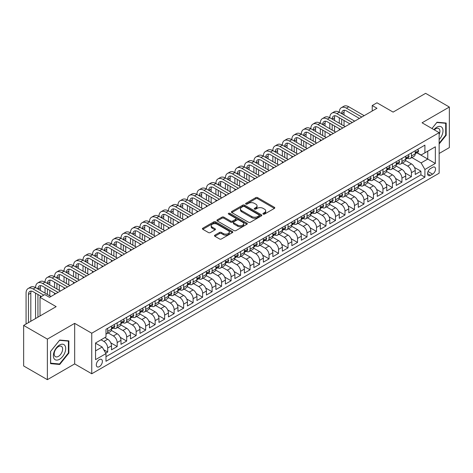 <?xml version="1.0" encoding="UTF-8"?>
<svg xmlns="http://www.w3.org/2000/svg" width="473" height="473" viewBox="0 0 473 473"><rect width="100%" height="100%" fill="white"/><g stroke="black" fill="none" stroke-linecap="round" stroke-linejoin="round"><path stroke-width="0.71" d="M263.201 214.103A0.922 0.532 0 0 0 264.502 214.103L274.399 208.386A1.318 0.763 0 0 0 274.789 207.848A1.318 0.763 0 0 0 274.399 207.31L257.631 197.631A1.318 0.763 0 0 0 255.769 197.631L245.871 203.343A0.922 0.532 0 0 0 245.599 203.721A0.922 0.532 0 0 0 245.871 204.1A0.922 0.532 0 0 0 247.172 204.1L248.455 203.36A4.216 2.436 0 0 1 254.415 203.36L255.816 204.165A4.216 2.436 0 0 1 257.052 205.885A4.216 2.436 0 0 1 255.816 207.606L254.533 208.345A0.922 0.532 0 0 0 254.261 208.723A0.922 0.532 0 0 0 254.533 209.101A0.922 0.532 0 0 0 255.84 209.101L257.117 208.362A4.216 2.436 0 0 1 263.083 208.362L264.478 209.167A4.216 2.436 0 0 1 265.714 210.887A4.216 2.436 0 0 1 264.478 212.608L263.201 213.347A0.922 0.532 0 0 0 262.929 213.725A0.922 0.532 0 0 0 263.201 214.103L263.201 213.347M99.348 366.652A4.292 2.477 120 0 0 102.15 362.862A4.292 2.477 120 0 0 101.494 359.421A4.292 2.477 120 0 0 99.348 359.634A4.292 2.477 120 0 0 96.539 363.418A4.292 2.477 120 0 0 97.196 366.859A4.292 2.477 120 0 0 99.348 366.652M214.866 235.176A1.318 0.763 0 0 0 214.482 235.714A1.318 0.763 0 0 0 214.866 236.252L219.573 238.966A1.318 0.763 0 0 0 221.435 238.966L232.432 232.621A1.318 0.763 0 0 0 232.817 232.083A1.318 0.763 0 0 0 232.432 231.545L215.658 221.861A1.318 0.763 0 0 0 213.796 221.861L202.805 228.211A1.318 0.763 0 0 0 202.414 228.749A1.318 0.763 0 0 0 202.805 229.287L208.487 232.568A1.318 0.763 0 0 0 210.349 232.568L215.055 229.848A1.318 0.763 0 0 0 215.44 229.31A1.318 0.763 0 0 0 215.055 228.772L212.235 227.146A3.524 2.034 0 0 1 211.206 225.71A3.524 2.034 0 0 1 213.382 223.83A3.524 2.034 0 0 1 217.219 224.267L228.258 230.641A3.524 2.034 0 0 1 229.293 232.083A3.524 2.034 0 0 1 227.117 233.964A3.524 2.034 0 0 1 223.274 233.52L221.435 232.456A1.318 0.763 0 0 0 219.573 232.456L214.866 235.176L214.866 236.252M439.145 153.477L449.35 147.588L449.35 107.034L425.623 93.335L393.11 112.107L376.975 102.789L372.233 105.526L376.975 108.27L49.517 297.328L44.769 294.584L40.022 297.328L40.022 315.958M47.377 339.111L47.377 379.665L74.669 363.908L74.669 323.355L47.377 339.111L23.65 325.412L56.157 306.646L40.022 297.328M74.669 323.355L91.75 333.223L439.145 132.653L439.145 173.207L91.75 373.771L91.75 333.223M449.35 107.034L422.064 122.791L439.145 132.653M248.55 222.239A1.318 0.763 0 0 0 250.412 222.239L261.403 215.889A1.318 0.763 0 0 0 261.788 215.351A1.318 0.763 0 0 0 261.403 214.813L244.636 205.134A1.318 0.763 0 0 0 242.773 205.134L231.776 211.478A1.318 0.763 0 0 0 231.392 212.016A1.318 0.763 0 0 0 231.776 212.554L248.55 222.239M228.932 214.304A0.922 0.532 0 0 1 229.866 214.435L246.9 224.267L235.926 230.605A1.318 0.763 0 0 1 234.058 230.605L217.29 220.921L217.29 219.844A1.318 0.763 0 0 0 216.906 220.383A1.318 0.763 0 0 0 217.29 220.921M217.29 219.844L221.997 217.131A1.318 0.763 0 0 1 223.859 217.131L230.658 221.057A1.318 0.763 0 0 0 232.521 221.057L235.643 219.253A1.318 0.763 0 0 0 236.033 218.715A1.318 0.763 0 0 0 235.643 218.177L228.565 214.092A0.922 0.532 0 0 1 228.293 213.713A0.922 0.532 0 0 1 228.861 213.222A0.922 0.532 0 0 1 229.866 213.335L246.918 223.179A1.318 0.763 0 0 1 247.302 223.717A1.318 0.763 0 0 1 246.918 224.255L246.918 223.179M47.377 379.665L23.65 365.966L23.65 325.412M105.727 353.154L107.696 352.018L103.758 349.742M101.056 339.797L103.9 341.441A5.369 3.098 60 0 1 107.696 348.016L111.498 345.822L111.498 349.825L117.192 346.538L110.771 342.83M108.134 332.921L113.396 335.96A5.369 3.098 60 0 1 117.192 342.535L120.987 340.347L120.987 344.344L126.681 341.057L120.26 337.35M117.623 327.446L122.885 330.479A5.369 3.098 60 0 1 126.681 337.06L130.477 334.866L130.477 338.863L136.171 335.576L129.756 331.869M127.113 321.965L132.375 324.998A5.369 3.098 60 0 1 136.171 331.579L139.973 329.385L139.973 333.388L145.666 330.095L139.245 326.394M136.608 316.484L141.87 319.523A5.369 3.098 60 0 1 145.666 326.098L149.462 323.904L149.462 327.907L155.156 324.62L148.735 320.913M146.098 311.003L151.36 314.042A5.369 3.098 60 0 1 155.156 320.617L158.952 318.424L158.952 322.426L164.645 319.139L158.23 315.432M155.587 305.523L160.85 308.562A5.369 3.098 60 0 1 164.645 315.136L168.447 312.943L168.447 316.945L174.141 313.658L167.72 309.951M165.083 300.042L170.345 303.081A5.369 3.098 60 0 1 174.141 309.655L177.937 307.468L177.937 311.465L183.63 308.177L177.209 304.47M174.572 294.567L179.835 297.6A5.369 3.098 60 0 1 183.63 304.18L187.426 301.987L187.426 305.984L193.126 302.696L186.705 298.989M184.068 289.086L189.324 292.119A5.369 3.098 60 0 1 193.126 298.7L196.922 296.506L196.922 300.509L202.615 297.215L196.194 293.514M193.558 283.605L198.82 286.644A5.369 3.098 60 0 1 202.615 293.219L206.411 291.025L206.411 295.028L212.105 291.74L205.69 288.033M203.047 278.124L208.309 281.163A5.369 3.098 60 0 1 212.105 287.738L215.901 285.544L215.901 289.547L221.601 286.26L215.18 282.552M212.543 272.643L217.799 275.682A5.369 3.098 60 0 1 221.601 282.257L225.396 280.063L225.396 284.066L231.09 280.779L224.669 277.072M222.032 267.162L227.294 270.201A5.369 3.098 60 0 1 231.09 276.776L234.886 274.588L234.886 278.585L240.58 275.298L234.165 271.591M231.522 261.681L236.784 264.72A5.369 3.098 60 0 1 240.58 271.295L244.375 269.107L244.375 273.104L250.075 269.817L243.654 266.11M241.017 256.206L246.279 259.239A5.369 3.098 60 0 1 250.075 265.82L253.871 263.627L253.871 267.623L259.565 264.336L253.144 260.635M250.507 250.725L255.769 253.765A5.369 3.098 60 0 1 259.565 260.339L263.36 258.146L263.36 262.148L269.054 258.861L262.639 255.154M259.996 245.245L265.258 248.284A5.369 3.098 60 0 1 269.054 254.858L272.85 252.665L272.85 256.668L278.55 253.38L272.129 249.673M269.492 239.764L274.754 242.803A5.369 3.098 60 0 1 278.55 249.377L282.346 247.184L282.346 251.187L288.039 247.899L281.618 244.192M278.981 234.283L284.243 237.322A5.369 3.098 60 0 1 288.039 243.897L291.835 241.709L291.835 245.706L297.529 242.418L291.114 238.711M288.471 228.802L293.733 231.841A5.369 3.098 60 0 1 297.529 238.416L301.331 236.228L301.331 240.225L307.024 236.938L300.603 233.23M297.966 223.327L303.228 226.36A5.369 3.098 60 0 1 307.024 232.941L310.82 230.747L310.82 234.744L316.514 231.457L310.093 227.755M307.456 217.846L312.718 220.885A5.369 3.098 60 0 1 316.514 227.46L320.31 225.266L320.31 229.269L326.003 225.976L319.588 222.275M316.945 212.365L322.208 215.404A5.369 3.098 60 0 1 326.003 221.979L329.805 219.785L329.805 223.788L335.499 220.501L329.078 216.794M326.441 206.884L331.703 209.923A5.369 3.098 60 0 1 335.499 216.498L339.295 214.304L339.295 218.307L344.988 215.02L338.567 211.313M335.931 201.403L341.193 204.442A5.369 3.098 60 0 1 344.988 211.017L348.784 208.824L348.784 212.826L354.484 209.539L348.063 205.832M345.42 195.923L350.682 198.962A5.369 3.098 60 0 1 354.484 205.536L358.28 203.349L358.28 207.345L363.974 204.058L357.553 200.351M354.916 190.448L360.178 193.481A5.369 3.098 60 0 1 363.974 200.061L367.769 197.868L367.769 201.865L373.463 198.577L367.048 194.87M364.405 184.967L369.667 188A5.369 3.098 60 0 1 373.463 194.58L377.259 192.387L377.259 196.39L382.959 193.096L376.538 189.395M373.901 179.486L379.157 182.525A5.369 3.098 60 0 1 382.959 189.099L386.754 186.906L386.754 190.909L392.448 187.621L386.027 183.914M383.39 174.005L388.652 177.044A5.369 3.098 60 0 1 392.448 183.619L396.244 181.425L396.244 185.428L401.938 182.14L395.523 178.433M392.88 168.524L398.142 171.563A5.369 3.098 60 0 1 401.938 178.138L405.733 175.944L405.733 179.947L411.433 176.66L411.433 172.657A5.369 3.098 -120 0 0 407.631 166.082L402.375 163.043M405.012 172.952L411.433 176.66M111.498 345.822A5.369 3.098 -120 0 0 107.696 339.247L104.852 337.604M120.987 340.347A5.369 3.098 -120 0 0 117.192 333.767L111.321 330.379M130.477 334.866A5.369 3.098 -120 0 0 126.681 328.292L120.81 324.898M139.973 329.385A5.369 3.098 -120 0 0 136.171 322.811L130.306 319.423M149.462 323.904A5.369 3.098 -120 0 0 145.666 317.33L139.795 313.942M158.952 318.424A5.369 3.098 -120 0 0 155.156 311.849L149.285 308.461M168.447 312.943A5.369 3.098 -120 0 0 164.645 306.368L158.78 302.98M177.937 307.468A5.369 3.098 -120 0 0 174.141 300.887L168.27 297.499M187.426 301.987A5.369 3.098 -120 0 0 183.63 295.412L177.759 292.018M196.922 296.506A5.369 3.098 -120 0 0 193.126 289.931L187.255 286.543M206.411 291.025A5.369 3.098 -120 0 0 202.615 284.45L196.744 281.063M215.901 285.544A5.369 3.098 -120 0 0 212.105 278.969L206.234 275.582M225.396 280.063A5.369 3.098 -120 0 0 221.601 273.489L215.729 270.101M234.886 274.588A5.369 3.098 -120 0 0 231.09 268.008L225.219 264.62M244.375 269.107A5.369 3.098 -120 0 0 240.58 262.533L234.714 259.139M253.871 263.627A5.369 3.098 -120 0 0 250.075 257.052L244.204 253.658M263.36 258.146A5.369 3.098 -120 0 0 259.565 251.571L253.694 248.183M272.85 252.665A5.369 3.098 -120 0 0 269.054 246.09L263.189 242.702M282.346 247.184A5.369 3.098 -120 0 0 278.55 240.609L272.679 237.221M291.835 241.709A5.369 3.098 -120 0 0 288.039 235.128L282.168 231.74M301.331 236.228A5.369 3.098 -120 0 0 297.529 229.647L291.664 226.26M310.82 230.747A5.369 3.098 -120 0 0 307.024 224.172L301.153 220.779M320.31 225.266A5.369 3.098 -120 0 0 316.514 218.692L310.643 215.304M329.805 219.785A5.369 3.098 -120 0 0 326.003 213.211L320.138 209.823M339.295 214.304A5.369 3.098 -120 0 0 335.499 207.73L329.628 204.342M348.784 208.824A5.369 3.098 -120 0 0 344.988 202.249L339.117 198.861M358.28 203.349A5.369 3.098 -120 0 0 354.484 196.768L348.613 193.38M367.769 197.868A5.369 3.098 -120 0 0 363.974 191.293L358.102 187.899M377.259 192.387A5.369 3.098 -120 0 0 373.463 185.812L367.592 182.424M386.754 186.906A5.369 3.098 -120 0 0 382.959 180.331L377.087 176.943M396.244 181.425A5.369 3.098 -120 0 0 392.448 174.85L386.577 171.463M405.733 175.944A5.369 3.098 -120 0 0 401.938 169.369L396.067 165.982M432.6 167.341L430.507 168.548A4.162 2.4 120 0 0 427.793 172.213A4.162 2.4 120 0 0 428.426 175.548A4.162 2.4 120 0 0 430.507 175.341L432.6 174.141A4.162 2.4 120 0 0 435.314 170.469A4.162 2.4 120 0 0 434.675 167.135A4.162 2.4 120 0 0 432.6 167.341M95.552 350.865L102.192 347.028L105.987 353.609L105.987 361.277L424.908 177.15L424.908 169.482L421.112 162.907L411.865 157.562M105.987 353.609L95.552 359.634L95.552 342.978L105.987 336.947L105.987 329.273L424.908 145.152L424.908 152.82L435.349 146.796L435.349 163.451L424.908 169.482M113.343 328.043L113.396 328.073A5.369 3.098 60 0 0 116.08 328.333L119.876 326.145A5.369 3.098 -120 0 0 120.987 323.686L120.987 320.617M122.838 322.562L122.885 322.592A5.369 3.098 60 0 0 125.57 322.858L129.366 320.664A5.369 3.098 -120 0 0 130.477 318.205L130.477 315.136M132.328 317.081L132.375 317.111A5.369 3.098 60 0 0 135.059 317.377L138.855 315.184A5.369 3.098 -120 0 0 139.973 312.724L139.973 309.655M141.817 311.601L141.87 311.63A5.369 3.098 60 0 0 144.555 311.896L148.351 309.703A5.369 3.098 -120 0 0 149.462 307.243L149.462 304.174M151.313 306.12L151.36 306.149A5.369 3.098 60 0 0 154.044 306.415L157.84 304.222A5.369 3.098 -120 0 0 158.952 301.768L158.952 298.7M160.802 300.639L160.85 300.668A5.369 3.098 60 0 0 163.534 300.934L167.336 298.747A5.369 3.098 -120 0 0 168.447 296.287L168.447 293.219M170.292 295.164L170.345 295.187A5.369 3.098 60 0 0 173.029 295.454L176.825 293.266A5.369 3.098 -120 0 0 177.937 290.806L177.937 287.738M179.787 289.683L179.835 289.713A5.369 3.098 60 0 0 182.519 289.979L186.315 287.785A5.369 3.098 -120 0 0 187.426 285.325L187.426 282.257M189.277 284.202L189.324 284.232A5.369 3.098 60 0 0 192.008 284.498L195.81 282.304A5.369 3.098 -120 0 0 196.922 279.845L196.922 276.776M198.766 278.721L198.82 278.751A5.369 3.098 60 0 0 201.504 279.017L205.3 276.823A5.369 3.098 -120 0 0 206.411 274.364L206.411 271.295M208.262 273.24L208.309 273.27A5.369 3.098 60 0 0 210.993 273.536L214.789 271.342A5.369 3.098 -120 0 0 215.901 268.889L215.901 265.82M217.751 267.759L217.799 267.789A5.369 3.098 60 0 0 220.489 268.055L224.285 265.861A5.369 3.098 -120 0 0 225.396 263.408L225.396 260.339M227.241 262.284L227.294 262.308A5.369 3.098 60 0 0 229.979 262.574L233.774 260.387A5.369 3.098 -120 0 0 234.886 257.927L234.886 254.858M236.737 256.804L236.784 256.833A5.369 3.098 60 0 0 239.468 257.099L243.264 254.906A5.369 3.098 -120 0 0 244.375 252.446L244.375 249.377M246.226 251.323L246.279 251.352A5.369 3.098 60 0 0 248.964 251.618L252.759 249.425A5.369 3.098 -120 0 0 253.871 246.965L253.871 243.897M255.716 245.842L255.769 245.871A5.369 3.098 60 0 0 258.453 246.137L262.249 243.944A5.369 3.098 -120 0 0 263.36 241.484L263.36 238.416M265.211 240.361L265.258 240.39A5.369 3.098 60 0 0 267.943 240.656L271.739 238.463A5.369 3.098 -120 0 0 272.85 236.009L272.85 232.941M274.701 234.88L274.754 234.91A5.369 3.098 60 0 0 277.438 235.176L281.234 232.982A5.369 3.098 -120 0 0 282.346 230.528L282.346 227.46M284.196 229.405L284.243 229.429A5.369 3.098 60 0 0 286.928 229.695L290.724 227.507A5.369 3.098 -120 0 0 291.835 225.047L291.835 221.979M293.686 223.924L293.733 223.954A5.369 3.098 60 0 0 296.417 224.22L300.213 222.026A5.369 3.098 -120 0 0 301.331 219.567L301.331 216.498M303.175 218.443L303.228 218.473A5.369 3.098 60 0 0 305.913 218.739L309.709 216.545A5.369 3.098 -120 0 0 310.82 214.086L310.82 211.017M312.671 212.962L312.718 212.992A5.369 3.098 60 0 0 315.402 213.258L319.198 211.064A5.369 3.098 -120 0 0 320.31 208.605L320.31 205.536M322.16 207.481L322.208 207.511A5.369 3.098 60 0 0 324.892 207.777L328.694 205.584A5.369 3.098 -120 0 0 329.805 203.13L329.805 200.055M331.65 202.001L331.703 202.03A5.369 3.098 60 0 0 334.387 202.296L338.183 200.103A5.369 3.098 -120 0 0 339.295 197.649L339.295 194.58M341.145 196.52L341.193 196.549A5.369 3.098 60 0 0 343.877 196.815L347.673 194.628A5.369 3.098 -120 0 0 348.784 192.168L348.784 189.099M350.635 191.045L350.682 191.068A5.369 3.098 60 0 0 353.366 191.334L357.168 189.147A5.369 3.098 -120 0 0 358.28 186.687L358.28 183.619M360.124 185.564L360.178 185.593A5.369 3.098 60 0 0 362.862 185.859L366.658 183.666A5.369 3.098 -120 0 0 367.769 181.206L367.769 178.138M369.62 180.083L369.667 180.112A5.369 3.098 60 0 0 372.352 180.379L376.147 178.185A5.369 3.098 -120 0 0 377.259 175.725L377.259 172.657M379.11 174.602L379.157 174.632A5.369 3.098 60 0 0 381.841 174.898L385.643 172.704A5.369 3.098 -120 0 0 386.754 170.245L386.754 167.176M388.599 169.121L388.652 169.151A5.369 3.098 60 0 0 391.337 169.417L395.132 167.223A5.369 3.098 -120 0 0 396.244 164.77L396.244 161.701M398.095 163.64L398.142 163.67A5.369 3.098 60 0 0 400.826 163.936L404.622 161.748A5.369 3.098 -120 0 0 405.733 159.289L405.733 156.22M105.987 356.677L420.923 174.85L420.923 171.179L415.229 174.466L415.229 170.469A5.369 3.098 -120 0 0 411.433 163.889L405.562 160.501M407.584 158.165L407.631 158.189A5.369 3.098 -120 0 0 410.322 158.455A5.369 3.098 -120 0 0 411.433 156.001L411.433 152.933M410.322 158.455L414.117 156.267A5.369 3.098 -120 0 0 415.229 153.808L415.229 150.739M107.696 328.292L107.696 331.36A5.369 3.098 60 0 1 106.585 333.814A5.369 3.098 60 0 1 105.987 334.033M106.585 333.814L110.38 331.626A5.369 3.098 -120 0 0 111.498 329.167L111.498 326.098M117.192 322.811L117.192 325.879A5.369 3.098 60 0 1 116.08 328.333M126.681 317.33L126.681 320.398A5.369 3.098 60 0 1 125.57 322.858M136.171 311.849L136.171 314.917A5.369 3.098 60 0 1 135.059 317.377M145.666 306.368L145.666 309.437A5.369 3.098 60 0 1 144.555 311.896M155.156 300.887L155.156 303.956A5.369 3.098 60 0 1 154.044 306.415M164.645 295.412L164.645 298.481A5.369 3.098 60 0 1 163.534 300.934M174.141 289.931L174.141 293A5.369 3.098 60 0 1 173.029 295.454M183.63 284.45L183.63 287.519A5.369 3.098 60 0 1 182.519 289.979M193.126 278.969L193.126 282.038A5.369 3.098 60 0 1 192.008 284.498M202.615 273.489L202.615 276.557A5.369 3.098 60 0 1 201.504 279.017M212.105 268.008L212.105 271.076A5.369 3.098 60 0 1 210.993 273.536M221.601 262.527L221.601 265.601A5.369 3.098 60 0 1 220.489 268.055M231.09 257.052L231.09 260.12A5.369 3.098 60 0 1 229.979 262.574M240.58 251.571L240.58 254.64A5.369 3.098 60 0 1 239.468 257.099M250.075 246.09L250.075 249.159A5.369 3.098 60 0 1 248.964 251.618M259.565 240.609L259.565 243.678A5.369 3.098 60 0 1 258.453 246.137M269.054 235.128L269.054 238.197A5.369 3.098 60 0 1 267.943 240.656M278.55 229.647L278.55 232.716A5.369 3.098 60 0 1 277.438 235.176M288.039 224.172L288.039 227.241A5.369 3.098 60 0 1 286.928 229.695M297.529 218.692L297.529 221.76A5.369 3.098 60 0 1 296.417 224.22M307.024 213.211L307.024 216.279A5.369 3.098 60 0 1 305.913 218.739M316.514 207.73L316.514 210.798A5.369 3.098 60 0 1 315.402 213.258M326.003 202.249L326.003 205.317A5.369 3.098 60 0 1 324.892 207.777M335.499 196.768L335.499 199.837A5.369 3.098 60 0 1 334.387 202.296M344.988 191.293L344.988 194.362A5.369 3.098 60 0 1 343.877 196.815M354.484 185.812L354.484 188.881A5.369 3.098 60 0 1 353.366 191.334M363.974 180.331L363.974 183.4A5.369 3.098 60 0 1 362.862 185.859M373.463 174.85L373.463 177.919A5.369 3.098 60 0 1 372.352 180.379M382.959 169.369L382.959 172.438A5.369 3.098 60 0 1 381.841 174.898M392.448 163.889L392.448 166.957A5.369 3.098 60 0 1 391.337 169.417M401.938 158.408L401.938 161.482A5.369 3.098 60 0 1 400.826 163.936M401.938 178.138L401.938 182.14M392.448 183.619L392.448 187.621M382.959 189.099L382.959 193.096M373.463 194.58L373.463 198.577M363.974 200.061L363.974 204.058M354.484 205.536L354.484 209.539M344.988 211.017L344.988 215.02M335.499 216.498L335.499 220.501M326.003 221.979L326.003 225.976M316.514 227.46L316.514 231.457M307.024 232.941L307.024 236.938M297.529 238.416L297.529 242.418M288.039 243.897L288.039 247.899M278.55 249.377L278.55 253.38M269.054 254.858L269.054 258.861M259.565 260.339L259.565 264.336M250.075 265.82L250.075 269.817M240.58 271.295L240.58 275.298M231.09 276.776L231.09 280.779M221.601 282.257L221.601 286.26M212.105 287.738L212.105 291.74M202.615 293.219L202.615 297.215M193.126 298.7L193.126 302.696M183.63 304.18L183.63 308.177M174.141 309.655L174.141 313.658M164.645 315.136L164.645 319.139M155.156 320.617L155.156 324.62M145.666 326.098L145.666 330.095M136.171 331.579L136.171 335.576M126.681 337.06L126.681 341.057M117.192 342.535L117.192 346.538M107.696 348.016L107.696 352.018M102.192 347.028L95.552 343.197M421.112 162.907L427.758 159.07L427.758 151.177L435.349 146.796M416.884 152.791L435.349 163.451M417.074 152.684L421.112 155.014L424.908 152.82M74.669 363.908L91.75 373.771M372.233 105.526L372.233 111.007M414.502 167.472L420.923 171.179M420.923 174.85L424.908 177.15M439.145 143.993L446.169 135.254L446.169 123.039L437.011 122.223L431.961 128.508L436.821 122.495L445.696 123.287L445.696 135.118L439.145 143.266M50.558 363.66L59.716 364.476L68.875 353.083L68.875 340.867L59.716 340.052L50.558 351.445L50.558 363.66M445.696 134.982L446.169 135.254M68.402 352.811L68.875 353.083M58.753 363.92L59.716 364.476M263.567 214.234L264.478 213.707A4.216 2.436 0 0 0 265.714 211.987L265.714 210.887M257.052 205.885L257.052 206.985A4.216 2.436 0 0 1 255.816 208.705L254.9 209.232M274.381 208.398L257.631 198.725A1.318 0.763 0 0 0 255.769 198.725L246.238 204.23M261.403 214.813L261.403 215.889L244.636 206.228A1.318 0.763 0 0 0 242.773 206.228L231.794 212.566M259.074 215.729A0.922 0.532 0 0 0 259.346 215.351A0.922 0.532 0 0 0 259.074 214.979L244.358 206.476A0.922 0.532 0 0 0 243.051 206.476L241.697 207.257A4.216 2.436 0 0 0 240.467 208.977A4.216 2.436 0 0 0 241.697 210.698L251.76 216.51A4.216 2.436 0 0 0 257.726 216.51L259.074 215.729L259.074 216.823A0.922 0.532 0 0 0 259.346 216.451L259.346 215.351M240.467 208.977L240.467 210.077A4.216 2.436 0 0 0 241.697 211.798L241.697 210.698M259.074 216.823L257.726 217.604A4.216 2.436 0 0 1 251.76 217.604L241.697 211.798M217.308 220.932L221.997 218.224L221.997 217.131M236.033 218.715L236.033 219.809A1.318 0.763 0 0 1 235.643 220.347L232.521 222.15A1.318 0.763 0 0 1 230.658 222.15L223.859 218.224A1.318 0.763 0 0 0 221.997 218.224M237.718 225.13A3.524 2.034 0 0 0 241.555 225.568A3.524 2.034 0 0 0 243.731 223.694A3.524 2.034 0 0 0 242.702 222.251L238.812 220.004A1.318 0.763 0 0 0 236.949 220.004L233.828 221.807A1.318 0.763 0 0 0 233.443 222.345A1.318 0.763 0 0 0 233.828 222.884L237.718 225.13L237.718 226.224A3.524 2.034 0 0 0 241.555 226.668A3.524 2.034 0 0 0 243.731 224.787L243.731 223.694M233.443 222.345L233.443 223.439A1.318 0.763 0 0 0 233.828 223.977L233.828 222.884M237.718 226.224L233.828 223.977M229.293 232.083L229.293 233.177A3.524 2.034 0 0 1 227.117 235.057A3.524 2.034 0 0 1 223.274 234.614L221.435 233.556A1.318 0.763 0 0 0 219.573 233.556L214.884 236.258M211.206 225.71L211.206 226.804A3.524 2.034 0 0 0 212.235 228.24L212.235 227.146M215.038 229.86L212.235 228.24M232.432 231.545L232.432 232.621L215.658 222.96A1.318 0.763 0 0 0 213.796 222.96L202.822 229.293M417.742 149.285L418.552 150.686A3.559 2.052 60 0 1 417.813 152.259L416.009 153.299A3.559 2.052 -120 0 0 416.63 152.477L416.553 152.164M26.068 324.017L26.068 293.106A10.069 5.812 60 0 1 28.155 288.5L30.526 287.129A10.069 5.812 60 0 1 35.564 287.625A10.069 5.812 60 0 1 37.645 283.02L40.022 281.648A10.069 5.812 60 0 1 45.053 282.15A10.069 5.812 60 0 1 47.14 277.539L49.511 276.167A10.069 5.812 60 0 1 54.543 276.67A10.069 5.812 60 0 1 56.63 272.058L59.001 270.692A10.069 5.812 60 0 1 64.038 271.189A10.069 5.812 60 0 1 66.119 266.577L68.496 265.211A10.069 5.812 60 0 1 73.528 265.708A10.069 5.812 60 0 1 75.615 261.102L77.986 259.73A10.069 5.812 60 0 1 83.017 260.227A10.069 5.812 60 0 1 85.105 255.621L87.475 254.249A10.069 5.812 60 0 1 92.513 254.746A10.069 5.812 60 0 1 94.594 250.14L96.971 248.768A10.069 5.812 60 0 1 102.002 249.271A10.069 5.812 60 0 1 104.09 244.659L106.46 243.288A10.069 5.812 60 0 1 111.498 243.79A10.069 5.812 60 0 1 113.579 239.178L115.956 237.807A10.069 5.812 60 0 1 120.987 238.309A10.069 5.812 60 0 1 123.075 233.697L125.446 232.332A10.069 5.812 60 0 1 130.477 232.828A10.069 5.812 60 0 1 132.564 228.223L134.935 226.851A10.069 5.812 60 0 1 139.973 227.347A10.069 5.812 60 0 1 142.054 222.742L144.431 221.37A10.069 5.812 60 0 1 149.462 221.867A10.069 5.812 60 0 1 151.549 217.261L153.92 215.889A10.069 5.812 60 0 1 158.952 216.386A10.069 5.812 60 0 1 161.039 211.78L163.41 210.408A10.069 5.812 60 0 1 168.447 210.911A10.069 5.812 60 0 1 170.528 206.299L172.905 204.927A10.069 5.812 60 0 1 177.937 205.43A10.069 5.812 60 0 1 180.024 200.818L182.395 199.452A10.069 5.812 60 0 1 187.426 199.949A10.069 5.812 60 0 1 189.513 195.337L191.884 193.971A10.069 5.812 60 0 1 196.922 194.468A10.069 5.812 60 0 1 199.003 189.862L201.38 188.491A10.069 5.812 60 0 1 206.411 188.987A10.069 5.812 60 0 1 208.498 184.381L210.869 183.01A10.069 5.812 60 0 1 215.901 183.506A10.069 5.812 60 0 1 217.988 178.9L220.359 177.529A10.069 5.812 60 0 1 225.396 178.031A10.069 5.812 60 0 1 227.478 173.42L229.854 172.048A10.069 5.812 60 0 1 234.886 172.55A10.069 5.812 60 0 1 236.973 167.939L239.344 166.573A10.069 5.812 60 0 1 244.375 167.07A10.069 5.812 60 0 1 246.463 162.458L248.833 161.092A10.069 5.812 60 0 1 253.871 161.589A10.069 5.812 60 0 1 255.952 156.983L258.329 155.611A10.069 5.812 60 0 1 263.36 156.108A10.069 5.812 60 0 1 265.448 151.502L267.819 150.13A10.069 5.812 60 0 1 272.85 150.627A10.069 5.812 60 0 1 274.937 146.021L277.308 144.649A10.069 5.812 60 0 1 282.346 145.152A10.069 5.812 60 0 1 284.427 140.54L286.804 139.168A10.069 5.812 60 0 1 291.835 139.671A10.069 5.812 60 0 1 293.922 135.059L296.293 133.693A10.069 5.812 60 0 1 301.331 134.19A10.069 5.812 60 0 1 303.412 129.578L305.789 128.213A10.069 5.812 60 0 1 310.82 128.709A10.069 5.812 60 0 1 312.907 124.103L315.278 122.732A10.069 5.812 60 0 1 320.31 123.228A10.069 5.812 60 0 1 322.397 118.622L324.768 117.251A10.069 5.812 60 0 1 329.805 117.747A10.069 5.812 60 0 1 331.886 113.142L334.263 111.77A10.069 5.812 60 0 1 339.295 112.267A10.069 5.812 60 0 1 341.382 107.661L343.753 106.289A10.069 5.812 60 0 1 348.784 106.792L364.163 115.666M341.382 107.661A10.069 5.812 60 0 1 346.413 108.157L361.792 117.038M415.347 153.465L415.359 153.465A3.559 2.052 -120 0 0 416.009 153.299M416.169 152.211L416.63 152.477L415.489 153.14A3.559 2.052 60 0 1 415.229 153.642M359.415 118.41L346.413 110.901A6.711 3.873 -120 0 0 343.055 110.57A6.711 3.873 -120 0 0 341.666 113.638L344.042 112.272L344.042 115.01M344.462 110.256A6.711 3.873 -120 0 0 344.042 112.272M341.666 119.119L341.666 124.6M344.042 120.491L344.042 125.972M339.295 130.022L339.295 128.709M339.295 123.228L339.295 117.747M439.145 139.582A8.727 5.037 120 0 0 442.876 129.46A8.727 5.037 120 0 0 436.821 127.202A8.727 5.037 120 0 0 433.966 129.661M439.145 134.503A5.972 3.447 120 0 0 438.684 128.502A5.972 3.447 120 0 0 435.698 128.798A5.972 3.447 120 0 0 434.315 129.868M445.105 122.945L445.696 123.287M64.872 352.633A8.727 5.037 120 0 0 62.613 344.202A8.727 5.037 120 0 0 54.188 351.675A8.727 5.037 120 0 0 56.441 360.107A8.727 5.037 120 0 0 64.872 352.633M62.064 351.835A5.972 3.447 120 0 0 61.389 346.331A5.972 3.447 120 0 0 54.75 351.179A5.972 3.447 120 0 0 55.418 356.677A5.972 3.447 120 0 0 62.064 351.835M50.652 363.193L50.652 351.362L59.527 340.324L68.402 341.116L68.402 352.947L59.527 363.985L50.558 363.14M67.816 340.773L68.402 341.116M408.252 154.766L409.056 156.161A3.559 2.052 60 0 1 408.323 157.74L406.52 158.78A3.559 2.052 -120 0 0 407.135 157.958L407.064 157.645M331.886 113.142A10.069 5.812 60 0 1 336.924 113.638L339.295 112.267L354.673 121.147M336.924 113.638L352.296 122.519M405.852 158.946L405.869 158.946A3.559 2.052 -120 0 0 406.52 158.78M406.679 157.692L407.135 157.958L406 158.615A3.559 2.052 60 0 1 405.733 159.123M349.925 123.885L336.924 116.382A6.711 3.873 -120 0 0 333.566 116.045A6.711 3.873 -120 0 0 332.176 119.119L334.547 117.747L334.547 120.491M334.967 115.737A6.711 3.873 -120 0 0 334.547 117.747M332.176 124.6L332.176 130.081M334.547 125.972L334.547 131.447M329.805 135.503L329.805 134.19M329.805 128.709L329.805 123.228M398.757 160.246L399.567 161.642A3.559 2.052 60 0 1 398.828 163.215L397.024 164.261A3.559 2.052 -120 0 0 397.645 163.439L397.568 163.126M322.397 118.622A10.069 5.812 60 0 1 327.428 119.119L329.805 117.747L345.178 126.628M327.428 119.119L342.807 128M396.362 164.427L396.38 164.427A3.559 2.052 -120 0 0 397.024 164.261M397.184 163.173L397.645 163.439L396.504 164.096A3.559 2.052 60 0 1 396.244 164.604M340.436 129.366L327.428 121.857A6.711 3.873 -120 0 0 324.076 121.526A6.711 3.873 -120 0 0 322.687 124.6L325.057 123.228L325.057 125.972M325.477 121.218A6.711 3.873 -120 0 0 325.057 123.228M322.687 130.081L322.687 135.562M325.057 131.447L325.057 136.928M320.31 140.984L320.31 139.671M320.31 134.19L320.31 128.709M389.267 165.727L390.077 167.123A3.559 2.052 60 0 1 389.338 168.695L387.535 169.736A3.559 2.052 -120 0 0 388.156 168.92L388.079 168.601M312.907 124.103A10.069 5.812 60 0 1 317.939 124.6L320.31 123.228L335.688 132.109M317.939 124.6L333.317 133.475M386.873 169.908L386.884 169.908A3.559 2.052 -120 0 0 387.535 169.736M387.694 168.654L388.156 168.92L387.015 169.576A3.559 2.052 60 0 1 386.754 170.085M330.94 134.846L317.939 127.338A6.711 3.873 -120 0 0 314.58 127.006A6.711 3.873 -120 0 0 313.191 130.081L315.568 128.709L315.568 131.447M315.988 126.699A6.711 3.873 -120 0 0 315.568 128.709M313.191 135.562L313.191 141.037M315.568 136.928L315.568 142.408M310.82 146.464L310.82 145.152M310.82 139.671L310.82 134.19M379.778 171.208L380.582 172.604A3.559 2.052 60 0 1 379.849 174.176L378.045 175.217A3.559 2.052 -120 0 0 378.66 174.401L378.589 174.082M303.412 129.578A10.069 5.812 60 0 1 308.449 130.081L310.82 128.709L326.199 137.584M308.449 130.081L323.822 138.956M377.377 175.382L377.395 175.382A3.559 2.052 -120 0 0 378.045 175.217M378.205 174.135L378.66 174.401L377.525 175.057A3.559 2.052 60 0 1 377.259 175.566M321.451 140.327L308.449 132.818A6.711 3.873 -120 0 0 305.091 132.487A6.711 3.873 -120 0 0 303.701 135.562L306.072 134.19L306.072 136.928M306.492 132.18A6.711 3.873 -120 0 0 306.072 134.19M303.701 141.037L303.701 146.518M306.072 142.408L306.072 147.889M301.331 151.945L301.331 150.627M301.331 145.152L301.331 139.671M370.282 176.683L371.092 178.085A3.559 2.052 60 0 1 370.353 179.657L368.55 180.698A3.559 2.052 -120 0 0 369.171 179.882L369.094 179.563M293.922 135.059A10.069 5.812 60 0 1 298.954 135.562L301.331 134.19L316.703 143.065M298.954 135.562L314.332 144.436M367.888 180.863L367.905 180.863A3.559 2.052 -120 0 0 368.55 180.698M368.709 179.616L369.171 179.882L368.029 180.538A3.559 2.052 60 0 1 367.769 181.041M311.961 145.808L298.954 138.299A6.711 3.873 -120 0 0 295.601 137.968A6.711 3.873 -120 0 0 294.212 141.037L296.583 139.671L296.583 142.408M297.003 137.655A6.711 3.873 -120 0 0 296.583 139.671M294.212 146.518L294.212 151.999M296.583 147.889L296.583 153.37M291.835 157.426L291.835 156.108M291.835 150.627L291.835 145.152M360.793 182.164L361.597 183.565A3.559 2.052 60 0 1 360.864 185.138L359.06 186.179A3.559 2.052 -120 0 0 359.681 185.357L359.604 185.044M284.427 140.54A10.069 5.812 60 0 1 289.464 141.037L291.835 139.671L307.214 148.546M289.464 141.037L304.843 149.917M358.398 186.344L358.41 186.344A3.559 2.052 -120 0 0 359.06 186.179M359.22 185.097L359.681 185.357L358.54 186.019A3.559 2.052 60 0 1 358.28 186.522M302.466 151.289L289.464 143.78A6.711 3.873 -120 0 0 286.106 143.449A6.711 3.873 -120 0 0 284.716 146.518L287.093 145.152L287.093 147.889M287.513 143.136A6.711 3.873 -120 0 0 287.093 145.152M284.716 151.999L284.716 157.479M287.093 153.37L287.093 158.851M282.346 162.901L282.346 161.589M282.346 156.108L282.346 150.627M351.303 187.645L352.107 189.04A3.559 2.052 60 0 1 351.374 190.619L349.571 191.66A3.559 2.052 -120 0 0 350.186 190.838L350.115 190.524M274.937 146.021A10.069 5.812 60 0 1 279.975 146.518L282.346 145.152L297.718 154.027M279.975 146.518L295.347 155.398M348.903 191.825L348.92 191.825A3.559 2.052 -120 0 0 349.571 191.66M349.73 190.572L350.186 190.838L349.05 191.494A3.559 2.052 60 0 1 348.784 192.003M292.976 156.764L279.975 149.261A6.711 3.873 -120 0 0 276.616 148.924A6.711 3.873 -120 0 0 275.227 151.999L277.598 150.627L277.598 153.37M278.018 148.617A6.711 3.873 -120 0 0 277.598 150.627M275.227 157.479L275.227 162.96M277.598 158.851L277.598 164.326M272.85 168.382L272.85 167.07M272.85 161.589L272.85 156.108M341.808 193.126L342.618 194.521A3.559 2.052 60 0 1 341.878 196.1L340.075 197.14A3.559 2.052 -120 0 0 340.696 196.319L340.619 196.005M265.448 151.502A10.069 5.812 60 0 1 270.479 151.999L272.85 150.627L288.228 159.507M270.479 151.999L285.858 160.879M339.413 197.306L339.425 197.306A3.559 2.052 -120 0 0 340.075 197.14M340.235 196.053L340.696 196.319L339.555 196.975A3.559 2.052 60 0 1 339.295 197.483M283.481 162.245L270.479 154.742A6.711 3.873 -120 0 0 267.127 154.405A6.711 3.873 -120 0 0 265.731 157.479L268.108 156.108L268.108 158.851M268.528 154.097A6.711 3.873 -120 0 0 268.108 156.108M265.731 162.96L265.731 168.441M268.108 164.326L268.108 169.807M263.36 173.863L263.36 172.55M263.36 167.07L263.36 161.589M332.318 198.607L333.122 200.002A3.559 2.052 60 0 1 332.389 201.575L330.586 202.615A3.559 2.052 -120 0 0 331.206 201.8L331.13 201.486M255.952 156.983A10.069 5.812 60 0 1 260.99 157.479L263.36 156.108L278.739 164.988M260.99 157.479L276.362 166.354M329.923 202.787L329.935 202.787A3.559 2.052 -120 0 0 330.586 202.615M330.745 201.533L331.206 201.8L330.065 202.456A3.559 2.052 60 0 1 329.805 202.964M273.991 167.726L260.99 160.217A6.711 3.873 -120 0 0 257.631 159.886A6.711 3.873 -120 0 0 256.242 162.96L258.613 161.589L258.613 164.326M259.038 159.578A6.711 3.873 -120 0 0 258.613 161.589M256.242 168.441L256.242 173.916M258.613 169.807L258.613 175.288M253.871 179.344L253.871 178.031M253.871 172.55L253.871 167.07M322.828 204.088L323.633 205.483A3.559 2.052 60 0 1 322.899 207.056L321.096 208.096A3.559 2.052 -120 0 0 321.711 207.28L321.64 206.961M246.463 162.458A10.069 5.812 60 0 1 251.494 162.96L253.871 161.589L269.243 170.469M251.494 162.96L266.873 171.835M320.428 208.262L320.446 208.262A3.559 2.052 -120 0 0 321.096 208.096M321.256 207.014L321.711 207.28L320.576 207.937A3.559 2.052 60 0 1 320.31 208.445M264.502 173.207L251.494 165.698A6.711 3.873 -120 0 0 248.142 165.367A6.711 3.873 -120 0 0 246.752 168.441L249.123 167.07L249.123 169.807M249.543 165.059A6.711 3.873 -120 0 0 249.123 167.07M246.752 173.916L246.752 179.397M249.123 175.288L249.123 180.769M244.375 184.825L244.375 183.506M244.375 178.031L244.375 172.55M313.333 209.569L314.143 210.964A3.559 2.052 60 0 1 313.404 212.537L311.601 213.577A3.559 2.052 -120 0 0 312.221 212.761L312.145 212.442M236.973 167.939A10.069 5.812 60 0 1 242.005 168.441L244.375 167.07L259.754 175.944M242.005 168.441L257.383 177.316M310.938 213.743L310.95 213.743A3.559 2.052 -120 0 0 311.601 213.577M311.76 212.495L312.221 212.761L311.08 213.418A3.559 2.052 60 0 1 310.82 213.92M255.006 178.688L242.005 171.179A6.711 3.873 -120 0 0 238.652 170.848A6.711 3.873 -120 0 0 237.257 173.916L239.634 172.55L239.634 175.288M240.053 170.534A6.711 3.873 -120 0 0 239.634 172.55M237.257 179.397L237.257 184.878M239.634 180.769L239.634 186.25M234.886 190.306L234.886 188.987M234.886 183.506L234.886 178.031M303.843 215.044L304.647 216.445A3.559 2.052 60 0 1 303.914 218.018L302.111 219.058A3.559 2.052 -120 0 0 302.732 218.236L302.655 217.923M227.478 173.42A10.069 5.812 60 0 1 232.515 173.916L234.886 172.55L250.264 181.425M232.515 173.916L247.887 182.797M301.449 219.224L301.461 219.224A3.559 2.052 -120 0 0 302.111 219.058M302.271 217.976L302.732 218.236L301.591 218.898A3.559 2.052 60 0 1 301.331 219.401M245.517 184.168L232.515 176.66A6.711 3.873 -120 0 0 229.157 176.328A6.711 3.873 -120 0 0 227.767 179.397L230.138 178.031L230.138 180.769M230.564 176.015A6.711 3.873 -120 0 0 230.138 178.031M227.767 184.878L227.767 190.359M230.138 186.25L230.138 191.731M225.396 195.787L225.396 194.468M225.396 188.987L225.396 183.506M294.354 220.524L295.158 221.926A3.559 2.052 60 0 1 294.419 223.498L292.616 224.539A3.559 2.052 -120 0 0 293.236 223.717L293.165 223.404M217.988 178.9A10.069 5.812 60 0 1 223.02 179.397L225.396 178.031L240.769 186.906M223.02 179.397L238.398 188.278M291.953 224.705L291.971 224.705A3.559 2.052 -120 0 0 292.616 224.539M292.781 223.451L293.236 223.717L292.101 224.373A3.559 2.052 60 0 1 291.835 224.882M236.027 189.643L223.02 182.14A6.711 3.873 -120 0 0 219.667 181.803A6.711 3.873 -120 0 0 218.278 184.878L220.649 183.506L220.649 186.25M221.068 181.496A6.711 3.873 -120 0 0 220.649 183.506M218.278 190.359L218.278 195.84M220.649 191.731L220.649 197.211M215.901 201.262L215.901 199.949M215.901 194.468L215.901 188.987M284.858 226.005L285.668 227.401A3.559 2.052 60 0 1 284.929 228.979L283.126 230.02A3.559 2.052 -120 0 0 283.747 229.198L283.67 228.885M208.498 184.381A10.069 5.812 60 0 1 213.53 184.878L215.901 183.506L231.279 192.387M213.53 184.878L228.908 193.759M282.464 230.185L282.476 230.185A3.559 2.052 -120 0 0 283.126 230.02M283.286 228.932L283.747 229.198L282.606 229.854A3.559 2.052 60 0 1 282.346 230.363M226.532 195.124L213.53 187.621A6.711 3.873 -120 0 0 210.172 187.284A6.711 3.873 -120 0 0 208.782 190.359L211.159 188.987L211.159 191.731M211.579 186.977A6.711 3.873 -120 0 0 211.159 188.987M208.782 195.84L208.782 201.321M211.159 197.211L211.159 202.686M206.411 206.742L206.411 205.43M206.411 199.949L206.411 194.468M275.369 231.486L276.173 232.882A3.559 2.052 60 0 1 275.44 234.454L273.636 235.501A3.559 2.052 -120 0 0 274.257 234.679L274.18 234.366M199.003 189.862A10.069 5.812 60 0 1 204.04 190.359L206.411 188.987L221.79 197.868M204.04 190.359L219.413 199.234M272.974 235.666L272.986 235.666A3.559 2.052 -120 0 0 273.636 235.501M273.796 234.413L274.257 234.679L273.116 235.335A3.559 2.052 60 0 1 272.85 235.844M217.042 200.605L204.04 193.096A6.711 3.873 -120 0 0 200.682 192.765A6.711 3.873 -120 0 0 199.293 195.84L201.664 194.468L201.664 197.211M202.083 192.458A6.711 3.873 -120 0 0 201.664 194.468M199.293 201.321L199.293 206.796M201.664 202.686L201.664 208.167M196.922 212.223L196.922 210.911M196.922 205.43L196.922 199.949M265.879 236.967L266.683 238.362A3.559 2.052 60 0 1 265.944 239.935L264.141 240.976A3.559 2.052 -120 0 0 264.762 240.16L264.685 239.841M189.513 195.337A10.069 5.812 60 0 1 194.545 195.84L196.922 194.468L212.294 203.349M194.545 195.84L209.923 204.714M263.479 241.147L263.496 241.147A3.559 2.052 -120 0 0 264.141 240.976M264.301 239.894L264.762 240.16L263.627 240.816A3.559 2.052 60 0 1 263.36 241.325M207.552 206.086L194.545 198.577A6.711 3.873 -120 0 0 191.193 198.246A6.711 3.873 -120 0 0 189.803 201.321L192.174 199.949L192.174 202.686M192.594 197.939A6.711 3.873 -120 0 0 192.174 199.949M189.803 206.796L189.803 212.276M192.174 208.167L192.174 213.648M187.426 217.704L187.426 216.386M187.426 210.911L187.426 205.43M256.384 242.448L257.194 243.843A3.559 2.052 60 0 1 256.455 245.416L254.651 246.457A3.559 2.052 -120 0 0 255.272 245.641L255.195 245.321M180.024 200.818A10.069 5.812 60 0 1 185.055 201.321L187.426 199.949L202.805 208.824M185.055 201.321L200.434 210.195M253.989 246.622L254.001 246.622A3.559 2.052 -120 0 0 254.651 246.457M254.811 245.375L255.272 245.641L254.131 246.297A3.559 2.052 60 0 1 253.871 246.8M198.057 211.567L185.055 204.058A6.711 3.873 -120 0 0 181.697 203.727A6.711 3.873 -120 0 0 180.308 206.796L182.684 205.43L182.684 208.167M183.104 203.414A6.711 3.873 -120 0 0 182.684 205.43M180.308 212.276L180.308 217.757M182.684 213.648L182.684 219.129M177.937 223.185L177.937 221.867M177.937 216.386L177.937 210.911M246.894 247.923L247.698 249.324A3.559 2.052 60 0 1 246.965 250.897L245.162 251.938A3.559 2.052 -120 0 0 245.777 251.116L245.706 250.802M170.528 206.299A10.069 5.812 60 0 1 175.566 206.796L177.937 205.43L193.315 214.304M175.566 206.796L190.938 215.676M244.5 252.103L244.511 252.103A3.559 2.052 -120 0 0 245.162 251.938M245.321 250.856L245.777 251.116L244.642 251.778A3.559 2.052 60 0 1 244.375 252.28M188.567 217.048L175.566 209.539A6.711 3.873 -120 0 0 172.207 209.208A6.711 3.873 -120 0 0 170.818 212.276L173.189 210.911L173.189 213.648M173.609 208.895A6.711 3.873 -120 0 0 173.189 210.911M170.818 217.757L170.818 223.238M173.189 219.129L173.189 224.61M168.447 228.666L168.447 227.347M168.447 221.867L168.447 216.386M237.405 253.404L238.209 254.805A3.559 2.052 60 0 1 237.47 256.378L235.666 257.418A3.559 2.052 -120 0 0 236.287 256.597L236.21 256.283M161.039 211.78A10.069 5.812 60 0 1 166.07 212.276L168.447 210.911L183.82 219.785M166.07 212.276L181.449 221.157M235.004 257.584L235.022 257.584A3.559 2.052 -120 0 0 235.666 257.418M235.826 256.331L236.287 256.597L235.146 257.259A3.559 2.052 60 0 1 234.886 257.761M179.078 222.529L166.07 215.02A6.711 3.873 -120 0 0 162.718 214.689A6.711 3.873 -120 0 0 161.328 217.757L163.699 216.386L163.699 219.129M164.119 214.375A6.711 3.873 -120 0 0 163.699 216.386M161.328 223.238L161.328 228.719M163.699 224.61L163.699 230.091M158.952 234.141L158.952 232.828M158.952 227.347L158.952 221.867M227.909 258.885L228.719 260.28A3.559 2.052 60 0 1 227.98 261.859L226.177 262.899A3.559 2.052 -120 0 0 226.798 262.077L226.721 261.764M151.549 217.261A10.069 5.812 60 0 1 156.581 217.757L158.952 216.386L174.33 225.266M156.581 217.757L171.959 226.638M225.515 263.065L225.526 263.065A3.559 2.052 -120 0 0 226.177 262.899M226.336 261.811L226.798 262.077L225.656 262.734A3.559 2.052 60 0 1 225.396 263.242M169.582 228.004L156.581 220.501A6.711 3.873 -120 0 0 153.222 220.164A6.711 3.873 -120 0 0 151.833 223.238L154.21 221.867L154.21 224.61M154.63 219.856A6.711 3.873 -120 0 0 154.21 221.867M151.833 228.719L151.833 234.2M154.21 230.091L154.21 235.566M149.462 239.622L149.462 238.309M149.462 232.828L149.462 227.347M218.42 264.366L219.224 265.761A3.559 2.052 60 0 1 218.491 267.334L216.687 268.38A3.559 2.052 -120 0 0 217.302 267.558L217.231 267.245M142.054 222.742A10.069 5.812 60 0 1 147.091 223.238L149.462 221.867L164.841 230.747M147.091 223.238L162.464 232.113M216.019 268.546L216.037 268.546A3.559 2.052 -120 0 0 216.687 268.38M216.847 267.292L217.302 267.558L216.167 268.215A3.559 2.052 60 0 1 215.901 268.723M160.093 233.485L147.091 225.976A6.711 3.873 -120 0 0 143.733 225.645A6.711 3.873 -120 0 0 142.343 228.719L144.714 227.347L144.714 230.091M145.134 225.337A6.711 3.873 -120 0 0 144.714 227.347M142.343 234.2L142.343 239.681M144.714 235.566L144.714 241.047M139.973 245.103L139.973 243.79M139.973 238.309L139.973 232.828M208.924 269.846L209.734 271.242A3.559 2.052 60 0 1 208.995 272.815L207.192 273.855A3.559 2.052 -120 0 0 207.813 273.039L207.736 272.72M132.564 228.223A10.069 5.812 60 0 1 137.596 228.719L139.973 227.347L155.345 236.228M137.596 228.719L152.974 237.594M206.53 274.027L206.547 274.027A3.559 2.052 -120 0 0 207.192 273.855M207.351 272.773L207.813 273.039L206.671 273.696A3.559 2.052 60 0 1 206.411 274.204M150.603 238.966L137.596 231.457A6.711 3.873 -120 0 0 134.243 231.126A6.711 3.873 -120 0 0 132.854 234.2L135.225 232.828L135.225 235.566M135.645 230.818A6.711 3.873 -120 0 0 135.225 232.828M132.854 239.681L132.854 245.156M135.225 241.047L135.225 246.528M130.477 250.584L130.477 249.271M130.477 243.79L130.477 238.309M199.435 275.327L200.239 276.723A3.559 2.052 60 0 1 199.505 278.295L197.702 279.336A3.559 2.052 -120 0 0 198.323 278.52L198.246 278.201M123.075 233.697A10.069 5.812 60 0 1 128.106 234.2L130.477 232.828L145.855 241.703M128.106 234.2L143.485 243.075M197.04 279.502L197.052 279.502A3.559 2.052 -120 0 0 197.702 279.336M197.862 278.254L198.323 278.52L197.182 279.176A3.559 2.052 60 0 1 196.922 279.679M141.108 244.446L128.106 236.938A6.711 3.873 -120 0 0 124.748 236.606A6.711 3.873 -120 0 0 123.358 239.681L125.735 238.309L125.735 241.047M126.155 236.299A6.711 3.873 -120 0 0 125.735 238.309M123.358 245.156L123.358 250.637M125.735 246.528L125.735 252.008M120.987 256.064L120.987 254.746M120.987 249.271L120.987 243.79M189.945 280.802L190.749 282.204A3.559 2.052 60 0 1 190.016 283.776L188.213 284.817A3.559 2.052 -120 0 0 188.828 284.001L188.757 283.682M113.579 239.178A10.069 5.812 60 0 1 118.617 239.681L120.987 238.309L136.366 247.184M118.617 239.681L133.989 248.556M187.544 284.983L187.562 284.983A3.559 2.052 -120 0 0 188.213 284.817M188.372 283.735L188.828 284.001L187.692 284.657A3.559 2.052 60 0 1 187.426 285.16M131.618 249.927L118.617 242.418A6.711 3.873 -120 0 0 115.258 242.087A6.711 3.873 -120 0 0 113.869 245.156L116.24 243.79L116.24 246.528M116.66 241.774A6.711 3.873 -120 0 0 116.24 243.79M113.869 250.637L113.869 256.118M116.24 252.008L116.24 257.489M111.498 261.545L111.498 260.227M111.498 254.746L111.498 249.271M180.45 286.283L181.26 287.685A3.559 2.052 60 0 1 180.52 289.257L178.717 290.298A3.559 2.052 -120 0 0 179.338 289.476L179.261 289.163M104.09 244.659A10.069 5.812 60 0 1 109.121 245.156L111.498 243.79L126.87 252.665M109.121 245.156L124.5 254.036M178.055 290.463L178.067 290.463A3.559 2.052 -120 0 0 178.717 290.298M178.877 289.21L179.338 289.476L178.197 290.138A3.559 2.052 60 0 1 177.937 290.641M122.123 255.408L109.121 247.899A6.711 3.873 -120 0 0 105.769 247.568A6.711 3.873 -120 0 0 104.379 250.637L106.75 249.271L106.75 252.008M107.17 247.255A6.711 3.873 -120 0 0 106.75 249.271M104.379 256.118L104.379 261.599M106.75 257.489L106.75 262.97M102.002 267.02L102.002 265.708M102.002 260.227L102.002 254.746M170.96 291.764L171.764 293.159A3.559 2.052 60 0 1 171.031 294.738L169.228 295.779A3.559 2.052 -120 0 0 169.848 294.957L169.772 294.644M94.594 250.14A10.069 5.812 60 0 1 99.632 250.637L102.002 249.271L117.381 258.146M99.632 250.637L115.004 259.517M168.565 295.944L168.577 295.944A3.559 2.052 -120 0 0 169.228 295.779M169.387 294.691L169.848 294.957L168.707 295.613A3.559 2.052 60 0 1 168.447 296.122M112.633 260.883L99.632 253.38A6.711 3.873 -120 0 0 96.273 253.043A6.711 3.873 -120 0 0 94.884 256.118L97.255 254.746L97.255 257.489M97.68 252.736A6.711 3.873 -120 0 0 97.255 254.746M94.884 261.599L94.884 267.079M97.255 262.97L97.255 268.445M92.513 272.501L92.513 271.189M92.513 265.708L92.513 260.227M161.47 297.245L162.274 298.64A3.559 2.052 60 0 1 161.541 300.219L159.738 301.26A3.559 2.052 -120 0 0 160.353 300.438L160.282 300.124M85.105 255.621A10.069 5.812 60 0 1 90.136 256.118L92.513 254.746L107.885 263.627M90.136 256.118L105.514 264.998M159.07 301.425L159.088 301.425A3.559 2.052 -120 0 0 159.738 301.26M159.898 300.172L160.353 300.438L159.218 301.094A3.559 2.052 60 0 1 158.952 301.603M103.144 266.364L90.136 258.855A6.711 3.873 -120 0 0 86.784 258.524A6.711 3.873 -120 0 0 85.394 261.599L87.765 260.227L87.765 262.97M88.185 258.217A6.711 3.873 -120 0 0 87.765 260.227M85.394 267.079L85.394 272.56M87.765 268.445L87.765 273.926M83.017 277.982L83.017 276.67M83.017 271.189L83.017 265.708M151.975 302.726L152.785 304.121A3.559 2.052 60 0 1 152.046 305.694L150.243 306.735A3.559 2.052 -120 0 0 150.863 305.919L150.786 305.599M75.615 261.102A10.069 5.812 60 0 1 80.647 261.599L83.017 260.227L98.396 269.107M80.647 261.599L96.025 270.473M149.58 306.906L149.592 306.906A3.559 2.052 -120 0 0 150.243 306.735M150.402 305.653L150.863 305.919L149.722 306.575A3.559 2.052 60 0 1 149.462 307.083M93.648 271.845L80.647 264.336A6.711 3.873 -120 0 0 77.294 264.005A6.711 3.873 -120 0 0 75.899 267.079L78.276 265.708L78.276 268.445M78.695 263.698A6.711 3.873 -120 0 0 78.276 265.708M75.899 272.56L75.899 278.035M78.276 273.926L78.276 279.407M73.528 283.463L73.528 282.15M73.528 276.67L73.528 271.189M142.485 308.207L143.289 309.602A3.559 2.052 60 0 1 142.556 311.175L140.753 312.215A3.559 2.052 -120 0 0 141.374 311.4L141.297 311.08M66.119 266.577A10.069 5.812 60 0 1 71.157 267.079L73.528 265.708L88.906 274.588M71.157 267.079L86.529 275.954M140.091 312.381L140.103 312.381A3.559 2.052 -120 0 0 140.753 312.215M140.913 311.133L141.374 311.4L140.233 312.056A3.559 2.052 60 0 1 139.973 312.564M84.159 277.326L71.157 269.817A6.711 3.873 -120 0 0 67.799 269.486A6.711 3.873 -120 0 0 66.409 272.56L68.78 271.189L68.78 273.926M69.206 269.178A6.711 3.873 -120 0 0 68.78 271.189M66.409 278.035L66.409 283.516M68.78 279.407L68.78 284.888M64.038 288.944L64.038 287.625M64.038 282.15L64.038 276.67M132.996 313.688L133.8 315.083A3.559 2.052 60 0 1 133.061 316.656L131.258 317.696A3.559 2.052 -120 0 0 131.878 316.88L131.807 316.561M56.63 272.058A10.069 5.812 60 0 1 61.661 272.56L64.038 271.189L79.411 280.063M61.661 272.56L77.04 281.435M130.595 317.862L130.613 317.862A3.559 2.052 -120 0 0 131.258 317.696M131.423 316.614L131.878 316.88L130.743 317.537A3.559 2.052 60 0 1 130.477 318.039M74.669 282.807L61.661 275.298A6.711 3.873 -120 0 0 58.309 274.967A6.711 3.873 -120 0 0 56.92 278.035L59.291 276.67L59.291 279.407M59.71 274.653A6.711 3.873 -120 0 0 59.291 276.67M56.92 283.516L56.92 288.997M59.291 284.888L59.291 290.369M54.543 294.425L54.543 293.106M54.543 287.625L54.543 282.15M123.5 319.163L124.31 320.564A3.559 2.052 60 0 1 123.571 322.137L121.768 323.177A3.559 2.052 -120 0 0 122.389 322.355L122.312 322.042M47.14 277.539A10.069 5.812 60 0 1 52.172 278.035L54.543 276.67L69.921 285.544M52.172 278.035L67.55 286.916M121.106 323.343L121.118 323.343A3.559 2.052 -120 0 0 121.768 323.177M121.928 322.095L122.389 322.355L121.248 323.018A3.559 2.052 60 0 1 120.987 323.52M65.173 288.288L52.172 280.779A6.711 3.873 -120 0 0 48.82 280.448A6.711 3.873 -120 0 0 47.424 283.516L49.801 282.15L49.801 284.888M50.221 280.134A6.711 3.873 -120 0 0 49.801 282.15M47.424 288.997L47.424 294.478M49.801 290.369L49.801 295.85M45.053 293.106L45.053 287.625M114.011 324.644L114.815 326.045A3.559 2.052 60 0 1 114.082 327.618L112.278 328.658A3.559 2.052 -120 0 0 112.899 327.836L112.822 327.523M37.645 283.02A10.069 5.812 60 0 1 42.682 283.516L45.053 282.15L60.432 291.025M42.682 283.516L58.055 292.397M111.616 328.824L111.628 328.824A3.559 2.052 -120 0 0 112.278 328.658M112.438 327.57L112.899 327.836L111.758 328.493A3.559 2.052 60 0 1 111.498 329.001M55.684 293.763L42.682 286.26A6.711 3.873 -120 0 0 39.324 285.923A6.711 3.873 -120 0 0 37.935 288.997L40.306 287.625L40.306 290.369M40.725 285.615A6.711 3.873 -120 0 0 40.306 287.625M37.935 294.478L37.935 317.164M40.306 295.85L40.306 297.162M35.564 318.536L35.564 293.106M28.155 288.5A10.069 5.812 60 0 1 33.187 288.997L35.564 287.625L50.936 296.506M33.187 288.997L43.818 295.134M41.447 296.506L33.187 291.74A6.711 3.873 -120 0 0 29.834 291.403A6.711 3.873 -120 0 0 28.445 294.478L28.445 322.645M31.236 291.096A6.711 3.873 -120 0 0 30.816 293.106L30.816 321.273M103.9 341.441L107.696 339.247M113.396 335.96L117.192 333.767M122.885 330.479L126.681 328.292M132.375 324.998L136.171 322.811M141.87 319.523L145.666 317.33M151.36 314.042L155.156 311.849M160.85 308.562L164.645 306.368M170.345 303.081L174.141 300.887M179.835 297.6L183.63 295.412M189.324 292.119L193.126 289.931M198.82 286.644L202.615 284.45M208.309 281.163L212.105 278.969M217.799 275.682L221.601 273.489M227.294 270.201L231.09 268.008M236.784 264.72L240.58 262.533M246.279 259.239L250.075 257.052M255.769 253.765L259.565 251.571M265.258 248.284L269.054 246.09M274.754 242.803L278.55 240.609M284.243 237.322L288.039 235.128M293.733 231.841L297.529 229.647M303.228 226.36L307.024 224.172M312.718 220.885L316.514 218.692M322.208 215.404L326.003 213.211M331.703 209.923L335.499 207.73M341.193 204.442L344.988 202.249M350.682 198.962L354.484 196.768M360.178 193.481L363.974 191.293M369.667 188L373.463 185.812M379.157 182.525L382.959 180.331M388.652 177.044L392.448 174.85M398.142 171.563L401.938 169.369M407.631 166.082L411.433 163.889M411.433 156.001L415.229 153.808M107.696 331.36L111.498 329.167M117.192 325.879L120.987 323.686M126.681 320.398L130.477 318.205M136.171 314.917L139.973 312.724M145.666 309.437L149.462 307.243M155.156 303.956L158.952 301.768M164.645 298.481L168.447 296.287M174.141 293L177.937 290.806M183.63 287.519L187.426 285.325M193.126 282.038L196.922 279.845M202.615 276.557L206.411 274.364M212.105 271.076L215.901 268.889M221.601 265.601L225.396 263.408M231.09 260.12L234.886 257.927M240.58 254.64L244.375 252.446M250.075 249.159L253.871 246.965M259.565 243.678L263.36 241.484M269.054 238.197L272.85 236.009M278.55 232.716L282.346 230.528M288.039 227.241L291.835 225.047M297.529 221.76L301.331 219.567M307.024 216.279L310.82 214.086M316.514 210.798L320.31 208.605M326.003 205.317L329.805 203.13M335.499 199.837L339.295 197.649M344.988 194.362L348.784 192.168M354.484 188.881L358.28 186.687M363.974 183.4L367.769 181.206M373.463 177.919L377.259 175.725M382.959 172.438L386.754 170.245M392.448 166.957L396.244 164.77M401.938 161.482L405.733 159.289M411.433 172.657L415.229 170.469M428.047 171.51L432.6 174.141M427.568 173.644L430.507 175.341M264.478 213.707L264.478 212.608M254.533 209.101L254.533 208.345M255.816 208.705L255.816 207.606M245.871 204.1L245.871 203.343M255.769 198.725L255.769 197.631M257.631 198.725L257.631 197.631M274.399 208.386L274.399 207.31M231.776 212.554L231.776 211.478M242.773 206.228L242.773 205.134M244.636 206.228L244.636 205.134M251.76 217.604L251.76 216.51M257.726 217.604L257.726 216.51M223.859 218.224L223.859 217.131M230.658 222.15L230.658 221.057M232.521 222.15L232.521 221.057M235.643 220.347L235.643 219.253M229.866 214.435L229.866 213.335M219.573 233.556L219.573 232.456M221.435 233.556L221.435 232.456M223.274 234.614L223.274 233.52M215.055 229.848L215.055 228.772M202.805 229.287L202.805 228.211M213.796 222.96L213.796 221.861M215.658 222.96L215.658 221.861M418.528 150.645L415.229 152.548M348.784 106.792L346.413 108.157M409.033 156.125L405.733 158.029M399.543 161.6L396.244 163.504M390.054 167.081L386.754 168.985M380.558 172.562L377.259 174.466M371.069 178.043L367.769 179.947M361.579 183.524L358.28 185.428M352.083 189.005L348.784 190.909M342.594 194.48L339.295 196.39M333.098 199.961L329.805 201.865M323.609 205.442L320.31 207.345M314.119 210.923L310.82 212.826M304.624 216.403L301.331 218.307M295.134 221.884L291.835 223.788M285.645 227.359L282.346 229.269M276.149 232.84L272.85 234.744M266.66 238.321L263.36 240.225M257.17 243.802L253.871 245.706M247.675 249.283L244.375 251.187M238.185 254.764L234.886 256.668M228.696 260.245L225.396 262.148M219.2 265.72L215.901 267.623M209.71 271.2L206.411 273.104M200.221 276.681L196.922 278.585M190.725 282.162L187.426 284.066M181.236 287.643L177.937 289.547M171.74 293.124L168.447 295.028M162.251 298.599L158.952 300.503M152.761 304.08L149.462 305.984M143.266 309.561L139.973 311.465M133.776 315.042L130.477 316.945M124.287 320.523L120.987 322.426M114.791 326.003L111.498 327.907M30.816 293.106L28.445 294.478"/></g></svg>
